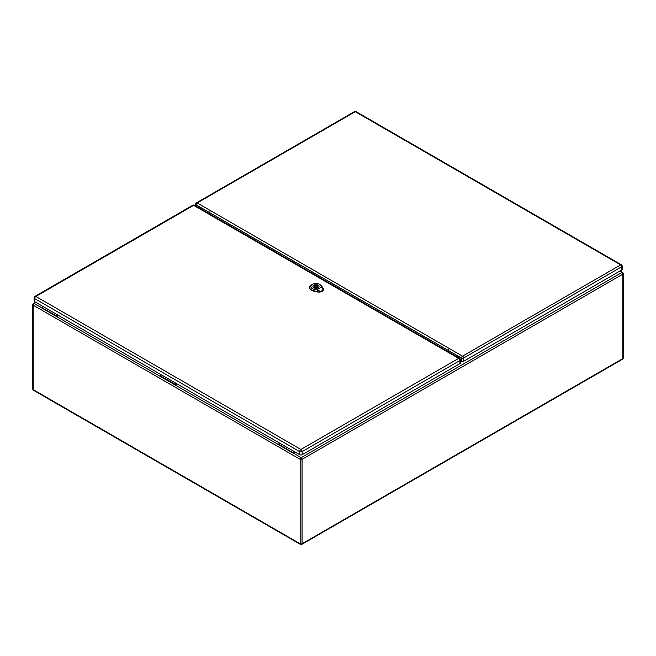 <?xml version="1.0" encoding="UTF-8"?>
<svg xmlns="http://www.w3.org/2000/svg" width="656" height="656" viewBox="0 0 656 656"><rect width="100%" height="100%" fill="white"/><g stroke="black" fill="none" stroke-linecap="round" stroke-linejoin="round"><path stroke-width="0.98" d="M58.614 315.511L56.719 316.602L56.719 315.987L58.072 315.2M176.915 383.809L175.013 384.908L160.228 376.372L160.228 375.749L161.589 374.961M295.216 452.115L293.314 453.206L278.529 444.67L278.529 444.046L279.891 443.259M200.293 207.353L199.211 207.985M457.519 357.126L458.454 356.585M457.109 356.889L458.265 356.224M200.531 207.698L199.613 208.223M36.031 302.473L34.128 303.564L56.719 315.987M41.927 308.066L160.228 376.372M41.927 307.451L43.288 306.664M278.529 444.67L175.013 384.908L175.013 384.285L160.228 375.749M175.013 384.285L176.374 383.498M619.625 271.223L621.872 272.519A1.328 0.771 60 0 1 622.806 274.151L302.055 459.339L302.055 543.783L622.806 358.594L622.806 274.151A1.328 0.771 180 0 0 623.2 273.609A1.328 1.328 0 0 0 622.536 272.453A1.328 0.771 120 0 0 621.872 272.519L301.112 457.708L278.529 444.046M293.314 452.583L294.675 451.804M318.185 291.428L320.981 291.559L323.244 289.968C323.187 288.164 323.113 288.173 323.006 289.993L320.932 291.338L318.094 291.379M320.661 291.395L316.84 289.829L321.702 287.016L322.99 290.05M316.84 289.829L314.257 289.304A5.125 2.96 180 0 1 312.33 284.417L311.526 284.884A6.273 3.616 0 0 0 309.689 287.353A6.273 3.616 0 0 0 313.88 290.854L317.611 291.608A4.371 2.526 0 0 0 320.333 291.641M323.424 289.075A4.371 2.526 0 0 1 323.433 289.165A4.371 2.526 0 0 1 323.244 289.968C323.187 288.164 323.113 288.173 323.006 289.993M313.781 287.771A3.091 1.788 180 0 1 312.879 286.516A3.091 1.788 180 0 1 315.971 284.729A3.091 1.788 180 0 1 319.054 286.516A3.091 1.788 180 0 1 317.151 288.164A3.091 1.788 180 0 1 313.781 287.771M309.689 287.508A6.281 3.624 0 0 0 309.681 287.664A6.281 3.624 0 0 0 313.88 291.174L317.602 291.928A4.387 2.534 0 0 0 323.441 289.476A4.387 2.534 0 0 0 323.433 289.321M323.187 288.394L321.875 286.237A6.273 3.616 0 0 0 320.39 284.884L319.587 284.417A5.125 2.96 180 0 1 320.8 285.524L321.702 287.016M312.33 284.417A5.125 2.96 180 0 1 319.587 284.417M318.119 287.754A3.042 1.755 0 0 0 319.013 286.516A3.042 1.755 0 0 0 317.135 284.893A3.042 1.755 0 0 0 313.814 285.27A3.042 1.755 0 0 0 312.928 286.516A3.042 1.755 0 0 0 314.806 288.14A3.042 1.755 0 0 0 318.119 287.754M316.848 287.484L317.488 287.853A2.772 1.599 0 0 0 318.291 287.394L317.652 287.025A1.902 1.099 0 0 0 317.865 286.516A1.902 1.099 0 0 0 315.085 285.54L314.454 285.171A2.772 1.599 0 0 0 313.642 285.639L314.281 286.008A1.902 1.099 0 0 0 314.068 286.516A1.902 1.099 0 0 0 316.848 287.484M315.298 286.123A0.951 0.549 0 0 0 316.643 286.902A0.951 0.549 0 0 0 315.298 286.123M314.281 286.008L314.281 287.025M314.454 285.171L314.454 287.172M315.085 285.54L315.085 286.303M317.652 287.025L317.652 287.787M459.823 358.488L459.503 357.676A2.28 1.32 -120 0 0 458.757 356.462L457.462 355.716A2.28 1.32 -120 0 0 456.97 355.823A2.28 1.32 -120 0 0 456.56 356.388L456.51 356.544M457.462 355.716L200.105 207.132A2.28 1.32 60 0 1 201.015 208.846L201.056 209.051M197.768 207.157L198.063 206.73A2.28 1.32 60 0 1 198.317 206.492A2.28 1.32 60 0 1 198.817 206.386L196.103 204.82L196.103 206.189M457.158 355.913A2.28 1.32 -120 0 0 457.101 356.077L456.896 356.766M621.716 270.018L621.716 266.754A1.517 0.877 -0 0 0 622.159 266.139L622.159 269.395A1.517 0.877 180 0 1 621.716 270.018L463.62 361.292A1.517 0.877 180 0 1 461.471 361.292L460.43 360.054M197.997 207.288L198.604 206.419A2.28 1.32 60 0 1 198.62 206.394M200.105 207.132L198.817 206.386M458.388 356.626L458.716 356.807A2.665 1.533 -60 0 1 458.241 356.167L448.023 350.271A0.763 0.443 -60 0 1 448.565 349.336M210.084 211.65A0.763 0.443 120 0 0 209.543 212.585L199.326 206.681A2.665 1.533 120 0 0 199.801 207.329L200.072 207.485M459.922 363.596L459.922 360.529A1.747 1.009 0 0 0 460.43 359.816L460.43 362.883A1.747 1.009 180 0 1 459.922 363.596L302.145 454.69A1.747 1.009 180 0 1 299.677 454.69L34.629 301.662A1.747 1.009 180 0 1 34.112 300.948L34.112 297.873A1.747 1.009 0 0 0 34.629 298.587L34.629 301.662M300.448 544.39A1.328 1.328 0 0 0 301.776 544.39A1.328 0.771 60 0 0 302.055 543.783A1.328 0.771 180 0 1 300.169 543.783L300.169 459.339L33.194 305.196L33.194 389.639L300.169 543.783A1.328 0.771 120 0 0 300.448 544.39L33.464 390.254A1.328 0.771 -60 0 1 33.194 389.639A1.328 0.771 180 0 1 32.8 389.098A1.328 1.328 0 0 0 33.464 390.254M459.38 357.381L458.675 357.791M458.593 357.741L459.339 357.307M32.8 304.655A1.328 0.771 180 0 0 33.194 305.196A1.328 0.771 -60 0 1 34.128 303.564A1.328 0.771 60 0 0 33.464 303.498A1.328 1.328 0 0 0 32.8 304.655L32.8 389.098M301.112 457.708A1.328 0.771 120 0 0 300.169 459.339A1.328 0.771 180 0 0 302.055 459.339A1.328 0.771 60 0 0 301.112 457.708M623.2 273.609L623.2 358.053A1.328 0.771 180 0 1 622.806 358.594A1.328 0.771 60 0 1 622.536 359.201L301.776 544.39M317.594 291.682L317.889 290.469M323.187 288.369L323.203 288.788M320.702 285.467L321.973 286.303M314.29 289.165L313.847 290.993M313.88 291.264L313.88 290.829M317.611 291.584L317.602 292.018M322.391 287.869L323.236 288.427M456.56 356.388L457.101 356.077M461.471 361.292L461.471 358.028L458.757 356.462M356.028 111.61A1.517 1.517 0 0 0 354.511 111.61A1.517 0.877 -120 0 1 355.265 111.684A1.517 0.877 -60 0 1 356.028 111.61L621.396 264.819A1.517 0.877 120 0 0 620.642 264.893L355.265 111.684L197.177 202.958L462.546 356.167L620.642 264.893A1.517 0.877 -120 0 1 621.716 266.754L463.62 358.028L463.62 361.292M198.063 206.73L198.604 206.419M463.62 358.028A1.517 0.877 -120 0 0 462.546 356.167A1.517 0.877 -60 0 0 461.471 358.028A1.517 0.877 -0 0 0 463.62 358.028M195.652 205.935L195.652 204.196A1.517 0.877 -0 0 0 196.103 204.82A1.517 0.877 120 0 1 197.177 202.958A1.517 0.877 -120 0 0 196.415 202.884L354.511 111.61M299.677 454.69L299.677 451.615L34.629 298.587A1.747 1.009 -60 0 1 35.867 296.446L300.907 449.475L458.683 358.381L193.635 205.361L35.867 296.446A1.747 1.009 60 0 0 34.989 296.364A1.747 1.747 0 0 0 34.112 297.873M460.43 359.816A1.747 1.747 0 0 0 459.553 358.299A1.747 1.009 -60 0 0 458.683 358.381A1.747 1.009 60 0 1 459.922 360.529L302.145 451.615L302.145 454.69M299.677 451.615A1.747 1.009 0 0 0 302.145 451.615A1.747 1.009 60 0 0 300.907 449.475A1.747 1.009 -60 0 0 299.677 451.615M193.635 205.361A1.747 1.009 -60 0 1 194.512 205.271A1.747 1.747 0 0 0 192.757 205.271A1.747 1.009 60 0 1 193.635 205.361M199.924 207.394L199.055 207.895M35.637 302.244L33.464 303.498M622.536 272.453L620.01 271.002M622.536 359.201A1.328 1.328 0 0 0 623.2 358.053M323.334 289.747L323.326 288.378M319.349 291.33L318.234 291.084M318.168 291.453L318.783 291.617M316.922 287.525L316.922 286.516M315.019 287.467L315.019 286.516M622.159 266.139A1.517 1.517 0 0 0 621.396 264.819M196.415 202.884A1.517 1.517 0 0 0 195.652 204.196M457.978 356.388L456.986 355.814M198.85 206.394A2.665 2.665 0 0 0 199.801 207.329M458.716 356.807A2.665 2.665 0 0 0 459.175 357.02M459.553 358.299L194.512 205.271M34.989 296.364L192.757 205.271"/></g></svg>
